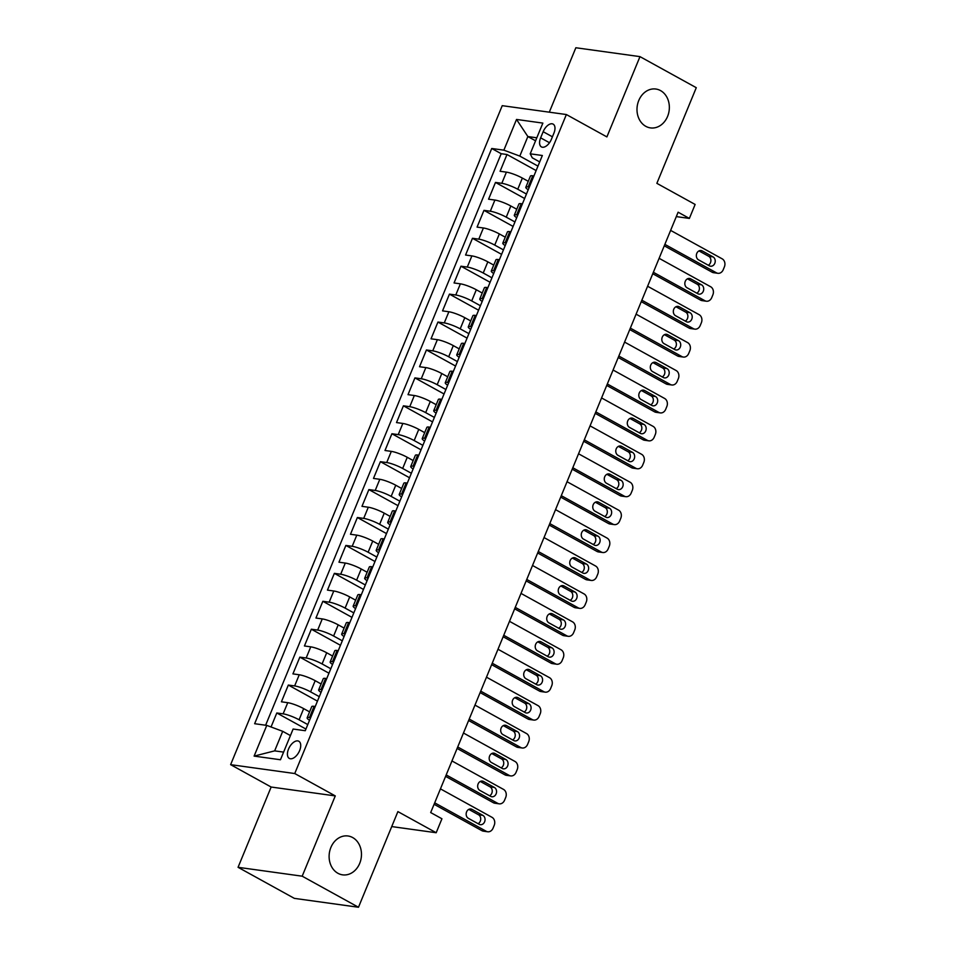 <?xml version="1.0" encoding="UTF-8"?>
<svg xmlns="http://www.w3.org/2000/svg" width="955" height="955" viewBox="0 0 955 955"><rect width="100%" height="100%" fill="white"/><g stroke="black" fill="none" stroke-linecap="round" stroke-linejoin="round"><path stroke-width="1.43" d="M352.658 837.547A19.625 16.116 -82.1 0 1 360.656 860.562A19.625 16.116 -82.1 0 1 342.606 874.852A19.625 16.116 -82.1 0 1 337.927 873.288A19.625 16.116 -82.1 0 1 329.929 850.272A19.625 16.116 -82.1 0 1 347.99 835.983A19.625 16.116 -82.1 0 1 352.658 837.547M660.538 90.594A19.625 16.116 -82.1 0 1 668.536 113.609A19.625 16.116 -82.1 0 1 650.474 127.898A19.625 16.116 -82.1 0 1 645.807 126.335A19.625 16.116 -82.1 0 1 637.809 103.319A19.625 16.116 -82.1 0 1 655.858 89.03A19.625 16.116 -82.1 0 1 660.538 90.594M299.619 750.606A9.813 5.336 -61.1 0 0 298.808 741.247A9.813 5.336 -61.1 0 0 288.529 749.066A9.813 5.336 -61.1 0 0 289.329 758.425A9.813 5.336 -61.1 0 0 299.619 750.606M238.058 867.307L294.355 898.369L358.483 907.25L302.186 876.189L335.277 795.909L294.749 773.538L230.621 764.657L271.148 787.027L238.058 867.307L302.186 876.189M294.749 773.538L566.363 114.54L502.235 105.671L230.621 764.657M566.363 114.54L606.891 136.911L639.981 56.632L575.853 47.75L549.304 112.177M639.981 56.632L696.279 87.693L656.861 183.336L695.133 204.454L689.379 218.42L678.122 212.201L430.681 812.562L441.938 818.769L436.184 832.736L397.901 811.607L358.483 907.25M528.27 181.331L522.361 178.072A12.26 2.101 -157.6 0 0 506.413 172.139L500.086 171.267L506.998 154.507L536.125 170.575M526.456 194.044L517.753 189.233A12.26 2.101 -157.6 0 0 501.817 183.312L495.49 182.429L524.617 198.509M495.49 182.429L488.578 199.189L494.905 200.061A12.26 2.101 -157.6 0 1 510.841 205.994L516.762 209.252M505.255 237.174L499.334 233.915A12.26 2.101 -157.6 0 0 483.397 227.982L477.07 227.111L483.982 210.351L513.11 226.431M493.735 265.096L487.826 261.837A12.26 2.101 -157.6 0 0 471.889 255.904L465.563 255.033L472.474 238.284L501.59 254.352M482.227 293.03L476.318 289.759A12.26 2.101 -157.6 0 0 460.382 283.838L454.055 282.955L460.955 266.206L490.082 282.274M470.72 320.952L464.81 317.693A12.26 2.101 -157.6 0 0 448.874 311.76L442.547 310.876L449.447 294.128L478.574 310.196M459.212 348.873L453.303 345.615A12.26 2.101 -157.6 0 0 437.366 339.682L431.039 338.81L437.939 322.05L467.067 338.118M447.704 376.795L441.795 373.536A12.26 2.101 -157.6 0 0 425.846 367.603L419.532 366.732L426.431 349.972L455.559 366.04M436.196 404.717L430.287 401.458A12.26 2.101 -157.6 0 0 414.339 395.525L408.012 394.654L414.924 377.894L444.051 393.973M424.689 432.639L418.768 429.38A12.26 2.101 -157.6 0 0 402.831 423.447L396.504 422.576L403.416 405.815L432.543 421.895M413.169 460.561L407.26 457.302A12.26 2.101 -157.6 0 0 391.323 451.381L384.996 450.497L391.908 433.749L421.036 449.817M401.661 488.494L395.752 485.224A12.26 2.101 -157.6 0 0 379.815 479.303L373.489 478.419L380.4 461.671L409.516 477.739M390.153 516.416L384.244 513.157A12.26 2.101 -157.6 0 0 368.308 507.224L361.981 506.341L368.881 489.593L398.008 505.661M378.646 544.338L372.737 541.079A12.26 2.101 -157.6 0 0 356.8 535.146L350.473 534.275L357.373 517.514L386.5 533.582M367.138 572.26L361.229 569.001A12.26 2.101 -157.6 0 0 345.292 563.068L338.965 562.197L345.865 545.436L374.993 561.516M355.63 600.182L349.721 596.923A12.26 2.101 -157.6 0 0 333.773 590.99L327.458 590.118L334.357 573.358L363.485 589.438M344.122 628.104L338.213 624.845A12.26 2.101 -157.6 0 0 322.265 618.912L315.938 618.04L322.85 601.292L351.977 617.36M332.615 656.037L326.694 652.766A12.26 2.101 -157.6 0 0 310.757 646.845L304.43 645.962L311.342 629.214L340.469 645.282M321.095 683.959L315.186 680.688A12.26 2.101 -157.6 0 0 299.249 674.767L292.922 673.884L299.834 657.136L328.95 673.203M309.587 711.881L303.678 708.622A12.26 2.101 -157.6 0 0 287.742 702.689L281.415 701.806L288.326 685.057L317.442 701.125M543.168 131.706L540.637 137.842A9.502 5.169 -61.1 0 0 541.425 146.903A9.502 5.169 -61.1 0 0 551.381 139.335L553.912 133.187A9.502 5.169 -61.1 0 0 553.136 124.126A9.502 5.169 -61.1 0 0 543.168 131.706L552.42 136.804M535.576 140.803L527.864 136.553L519.807 156.095L503.87 150.162L491.73 148.491L254.639 723.711L266.779 725.394L254.114 756.109L280.46 759.75L293.113 729.035L305.254 730.718L542.345 155.498L530.204 153.815L532.281 157.826L539.694 161.908M503.87 150.162L516.524 119.447L542.87 123.1L530.204 153.815M307.773 724.582L299.082 719.784L303.678 708.622M319.292 696.661L310.59 691.862L315.186 680.688M330.8 668.739L322.098 663.94L326.694 652.766M342.308 640.817L333.605 636.018L338.213 624.845M353.816 612.895L345.113 608.096L349.721 596.923M365.323 584.973L356.621 580.174L361.229 569.001M376.831 557.052L368.129 552.241L372.737 541.079M388.339 529.118L379.636 524.319L384.244 513.157M399.847 501.196L391.156 496.397L395.752 485.224M411.366 473.274L402.664 468.475L407.26 457.302M422.874 445.352L414.172 440.553L418.768 429.38M434.382 417.431L425.679 412.632L430.287 401.458M445.889 389.509L437.187 384.698L441.795 373.536M457.397 361.587L448.695 356.776L453.303 345.615M468.905 333.653L460.203 328.854L464.81 317.693M480.413 305.731L471.71 300.932L476.318 289.759M491.921 277.81L483.23 273.011L487.826 261.837M503.44 249.888L494.738 245.089L499.334 233.915M514.948 221.966L506.245 217.167L510.841 205.994M506.998 154.507L501.196 153.707L265.621 725.227M299.082 719.784A12.26 2.101 22.4 0 0 283.134 713.851L276.807 712.979L271.041 726.982M288.326 685.057L294.641 685.929A12.26 2.101 22.4 0 1 310.59 691.862M299.834 657.136L306.161 658.007A12.26 2.101 22.4 0 1 322.098 663.94M311.342 629.214L317.669 630.085A12.26 2.101 22.4 0 1 333.605 636.018M322.85 601.292L329.177 602.163A12.26 2.101 22.4 0 1 345.113 608.096M334.357 573.358L340.684 574.242A12.26 2.101 22.4 0 1 356.621 580.174M345.865 545.436L352.192 546.32A12.26 2.101 22.4 0 1 368.129 552.241M357.373 517.514L363.7 518.386A12.26 2.101 22.4 0 1 379.636 524.319M368.881 489.593L375.208 490.464A12.26 2.101 22.4 0 1 391.156 496.397M380.4 461.671L386.715 462.542A12.26 2.101 22.4 0 1 402.664 468.475M391.908 433.749L398.235 434.62A12.26 2.101 22.4 0 1 414.172 440.553M403.416 405.815L409.743 406.699A12.26 2.101 22.4 0 1 425.679 412.632M414.924 377.894L421.251 378.777A12.26 2.101 22.4 0 1 437.187 384.698M426.431 349.972L432.758 350.855A12.26 2.101 22.4 0 1 448.695 356.776M437.939 322.05L444.266 322.921A12.26 2.101 22.4 0 1 460.203 328.854M449.447 294.128L455.774 295A12.26 2.101 22.4 0 1 471.71 300.932M460.955 266.206L467.282 267.078A12.26 2.101 22.4 0 1 483.23 273.011M472.474 238.284L478.789 239.156A12.26 2.101 22.4 0 1 494.738 245.089M483.982 210.351L490.309 211.234A12.26 2.101 22.4 0 1 506.245 217.167M529.309 187.12L528.151 186.953A12.26 2.101 -157.6 0 0 525.823 187.252A12.26 2.101 -157.6 0 0 528.211 189.77M533.917 175.947L532.759 175.792A12.26 2.101 -157.6 0 0 530.431 176.09L525.823 187.252M522.397 203.869L521.251 203.713A12.26 2.101 -157.6 0 0 518.923 204.012L514.315 215.173A12.26 2.101 22.4 0 1 516.643 214.875L517.801 215.042M510.889 231.79L509.743 231.635A12.26 2.101 -157.6 0 0 507.415 231.934L502.808 243.095A12.26 2.101 22.4 0 1 505.135 242.809L506.293 242.964M499.381 259.712L498.235 259.557A12.26 2.101 -157.6 0 0 495.908 259.856L491.3 271.029A12.26 2.101 22.4 0 1 493.628 270.731L494.774 270.886M487.874 287.646L486.728 287.479A12.26 2.101 -157.6 0 0 484.388 287.777L479.792 298.951A12.26 2.101 22.4 0 1 482.12 298.652L483.266 298.808M476.366 315.568L475.22 315.401A12.26 2.101 -157.6 0 0 472.88 315.699L468.284 326.873A12.26 2.101 22.4 0 1 470.612 326.574L471.758 326.729M464.858 343.49L463.7 343.334A12.26 2.101 -157.6 0 0 461.372 343.621L456.765 354.794A12.26 2.101 22.4 0 1 459.104 354.496L460.25 354.663M453.35 371.411L452.193 371.256A12.26 2.101 -157.6 0 0 449.865 371.555L445.257 382.716A12.26 2.101 22.4 0 1 447.597 382.418L448.743 382.585M441.831 399.333L440.685 399.178A12.26 2.101 -157.6 0 0 438.357 399.476L433.749 410.638A12.26 2.101 22.4 0 1 436.077 410.34L437.235 410.507M430.323 427.255L429.177 427.1A12.26 2.101 -157.6 0 0 426.849 427.398L422.241 438.572A12.26 2.101 22.4 0 1 424.569 438.273L425.727 438.429M418.815 455.177L417.669 455.022A12.26 2.101 -157.6 0 0 415.341 455.32L410.734 466.494A12.26 2.101 22.4 0 1 413.061 466.195L414.219 466.35M407.308 483.111L406.162 482.944A12.26 2.101 -157.6 0 0 403.834 483.242L399.226 494.415A12.26 2.101 22.4 0 1 401.554 494.117L402.7 494.272M395.8 511.032L394.654 510.865A12.26 2.101 -157.6 0 0 392.314 511.164L387.718 522.337A12.26 2.101 22.4 0 1 390.046 522.039L391.192 522.194M384.292 538.954L383.134 538.799A12.26 2.101 -157.6 0 0 380.806 539.086L376.21 550.259A12.26 2.101 22.4 0 1 378.538 549.961L379.684 550.128M372.784 566.876L371.626 566.721A12.26 2.101 -157.6 0 0 369.299 567.019L364.691 578.181A12.26 2.101 22.4 0 1 367.03 577.882L368.176 578.05M361.276 594.798L360.119 594.643A12.26 2.101 -157.6 0 0 357.791 594.941L353.183 606.103A12.26 2.101 22.4 0 1 355.523 605.816L356.669 605.971M349.757 622.72L348.611 622.565A12.26 2.101 -157.6 0 0 346.283 622.863L341.675 634.036A12.26 2.101 22.4 0 1 344.003 633.738L345.161 633.893M338.249 650.641L337.103 650.486A12.26 2.101 -157.6 0 0 334.775 650.785L330.167 661.958A12.26 2.101 22.4 0 1 332.495 661.66L333.653 661.815M326.741 678.575L325.595 678.408A12.26 2.101 -157.6 0 0 323.268 678.707L318.66 689.88A12.26 2.101 22.4 0 1 320.987 689.582L322.145 689.737M315.234 706.497L314.088 706.33A12.26 2.101 -157.6 0 0 311.748 706.628L307.152 717.802A12.26 2.101 22.4 0 1 309.48 717.503L310.626 717.659M537.963 166.11L519.807 156.095M391.729 826.576L436.184 832.736M676.307 216.606L689.379 218.42M536.817 137.795L527.864 136.553L516.524 119.447M290.427 735.577L282.716 731.327L274.658 750.869L283.611 752.11M501.196 153.707L491.73 148.491M276.807 712.979L305.934 729.047M516.703 217.692A12.26 2.101 22.4 0 1 514.315 215.173M505.195 245.614A12.26 2.101 22.4 0 1 502.808 243.095M493.687 273.536A12.26 2.101 22.4 0 1 491.3 271.029M482.18 301.458A12.26 2.101 22.4 0 1 479.792 298.951M470.672 329.38A12.26 2.101 22.4 0 1 468.284 326.873M459.164 357.301A12.26 2.101 22.4 0 1 456.765 354.794M447.656 385.235A12.26 2.101 22.4 0 1 445.257 382.716M436.137 413.157A12.26 2.101 22.4 0 1 433.749 410.638M424.629 441.079A12.26 2.101 22.4 0 1 422.241 438.572M413.121 469.001A12.26 2.101 22.4 0 1 410.734 466.494M401.613 496.922A12.26 2.101 22.4 0 1 399.226 494.415M390.106 524.844A12.26 2.101 22.4 0 1 387.718 522.337M378.598 552.766A12.26 2.101 22.4 0 1 376.21 550.259M367.09 580.7A12.26 2.101 22.4 0 1 364.691 578.181M355.57 608.621A12.26 2.101 22.4 0 1 353.183 606.103M344.063 636.543A12.26 2.101 22.4 0 1 341.675 634.036M332.555 664.465A12.26 2.101 22.4 0 1 330.167 661.958M321.047 692.387A12.26 2.101 22.4 0 1 318.66 689.88M266.779 725.394L282.716 731.327M309.539 720.309A12.26 2.101 22.4 0 1 307.152 717.802M254.114 756.109L274.658 750.869M335.277 795.909L271.148 787.027M670.625 230.394L722.183 258.841A6.136 5.038 97.9 0 1 724.379 266.911L723.233 269.704A6.136 5.038 97.9 0 1 717.885 273.297A6.136 5.038 97.9 0 1 716.429 272.808L664.871 244.361M664.274 245.817L712.096 272.199L716.429 272.808M713.039 256.883A4.906 4.023 -82.1 0 1 715.032 262.637A4.906 4.023 -82.1 0 1 710.52 266.206A4.906 4.023 -82.1 0 1 709.35 265.824L698.547 259.856A4.906 4.023 -82.1 0 1 696.541 254.102A4.906 4.023 -82.1 0 1 701.066 250.532A4.906 4.023 -82.1 0 1 702.223 250.914L713.039 256.883L708.706 256.286A4.906 4.023 -82.1 0 1 710.902 260.763A4.906 4.023 -82.1 0 1 708.288 265.227M698.965 250.902L708.706 256.286M717.885 273.297L713.552 272.688A6.136 5.038 -82.1 0 1 712.096 272.199M659.117 258.316L710.675 286.763A6.136 5.038 97.9 0 1 712.872 294.832L711.726 297.626A6.136 5.038 97.9 0 1 706.378 301.219A6.136 5.038 97.9 0 1 704.909 300.73L653.363 272.282M652.766 273.739L700.588 300.133L704.909 300.73M701.531 284.805A4.906 4.023 -82.1 0 1 703.525 290.559A4.906 4.023 -82.1 0 1 699.012 294.128A4.906 4.023 -82.1 0 1 697.842 293.746L687.039 287.777A4.906 4.023 -82.1 0 1 685.033 282.023A4.906 4.023 -82.1 0 1 689.546 278.454A4.906 4.023 -82.1 0 1 690.716 278.848L701.531 284.805L697.198 284.208A4.906 4.023 -82.1 0 1 699.394 288.685A4.906 4.023 -82.1 0 1 696.78 293.149M687.457 278.836L697.198 284.208M706.378 301.219L702.044 300.622A6.136 5.038 -82.1 0 1 700.588 300.133M647.609 286.249L699.155 314.684A6.136 5.038 97.9 0 1 701.364 322.754L700.206 325.548A6.136 5.038 97.9 0 1 694.87 329.141A6.136 5.038 97.9 0 1 693.402 328.651L641.856 300.204M641.247 301.661L689.068 328.054L693.402 328.651M690.023 312.727A4.906 4.023 -82.1 0 1 692.017 318.481A4.906 4.023 -82.1 0 1 687.505 322.062A4.906 4.023 -82.1 0 1 686.335 321.668L675.531 315.699A4.906 4.023 -82.1 0 1 673.526 309.945A4.906 4.023 -82.1 0 1 678.038 306.376A4.906 4.023 -82.1 0 1 679.208 306.77L690.023 312.727L685.69 312.13A4.906 4.023 -82.1 0 1 687.887 316.606A4.906 4.023 -82.1 0 1 685.272 321.071M675.949 306.758L685.69 312.13M694.87 329.141L690.537 328.544A6.136 5.038 -82.1 0 1 689.068 328.054M636.102 314.171L687.648 342.618A6.136 5.038 97.9 0 1 689.856 350.688L688.698 353.481A6.136 5.038 97.9 0 1 683.362 357.063A6.136 5.038 97.9 0 1 681.894 356.573L630.348 328.126M629.739 329.582L677.561 355.976L681.894 356.573M678.504 340.649A4.906 4.023 -82.1 0 1 680.509 346.402A4.906 4.023 -82.1 0 1 675.997 349.984A4.906 4.023 -82.1 0 1 674.827 349.59L664.023 343.621A4.906 4.023 -82.1 0 1 662.018 337.867A4.906 4.023 -82.1 0 1 666.53 334.298A4.906 4.023 -82.1 0 1 667.7 334.692L678.504 340.649L674.17 340.052A4.906 4.023 -82.1 0 1 676.379 344.54A4.906 4.023 -82.1 0 1 673.753 349.005M664.441 334.68L674.17 340.052M683.362 357.063L679.029 356.466A6.136 5.038 -82.1 0 1 677.561 355.976M624.594 342.093L676.14 370.54A6.136 5.038 97.9 0 1 678.348 378.61L677.191 381.403A6.136 5.038 97.9 0 1 671.842 384.984A6.136 5.038 97.9 0 1 670.386 384.495L618.84 356.048M618.231 357.516L666.053 383.898L670.386 384.495M666.996 368.582A4.906 4.023 -82.1 0 1 669.001 374.324A4.906 4.023 -82.1 0 1 664.489 377.905A4.906 4.023 -82.1 0 1 663.319 377.512L652.504 371.543A4.906 4.023 -82.1 0 1 650.51 365.801A4.906 4.023 -82.1 0 1 655.023 362.22A4.906 4.023 -82.1 0 1 656.192 362.613L666.996 368.582L662.663 367.973A4.906 4.023 -82.1 0 1 664.871 372.462A4.906 4.023 -82.1 0 1 662.245 376.927M652.922 362.602L662.663 367.973M671.842 384.984L667.509 384.388A6.136 5.038 -82.1 0 1 666.053 383.898M613.074 370.015L664.632 398.462A6.136 5.038 97.9 0 1 666.829 406.532L665.683 409.325A6.136 5.038 97.9 0 1 660.335 412.906A6.136 5.038 97.9 0 1 658.878 412.417L607.32 383.982M606.723 385.438L654.545 411.82L658.878 412.417M655.488 396.504A4.906 4.023 -82.1 0 1 657.494 402.258A4.906 4.023 -82.1 0 1 652.981 405.827A4.906 4.023 -82.1 0 1 651.811 405.433L640.996 399.476A4.906 4.023 -82.1 0 1 639.002 393.723A4.906 4.023 -82.1 0 1 643.515 390.141A4.906 4.023 -82.1 0 1 644.685 390.535L655.488 396.504L651.155 395.895A4.906 4.023 -82.1 0 1 653.351 400.384A4.906 4.023 -82.1 0 1 650.737 404.848M641.414 390.523L651.155 395.895M660.335 412.906L656.001 412.309A6.136 5.038 -82.1 0 1 654.545 411.82M601.566 397.937L653.125 426.384A6.136 5.038 97.9 0 1 655.321 434.453L654.175 437.247A6.136 5.038 97.9 0 1 648.827 440.84A6.136 5.038 97.9 0 1 647.371 440.351L595.813 411.903M595.216 413.36L643.037 439.742L647.371 440.351M643.98 424.426A4.906 4.023 -82.1 0 1 645.986 430.18A4.906 4.023 -82.1 0 1 641.462 433.749A4.906 4.023 -82.1 0 1 640.304 433.355L629.488 427.398A4.906 4.023 -82.1 0 1 627.495 421.644A4.906 4.023 -82.1 0 1 632.007 418.063A4.906 4.023 -82.1 0 1 633.177 418.457L643.98 424.426L639.647 423.829A4.906 4.023 -82.1 0 1 641.844 428.306A4.906 4.023 -82.1 0 1 639.229 432.77M629.906 418.445L639.647 423.829M648.827 440.84L644.494 440.231A6.136 5.038 -82.1 0 1 643.037 439.742M590.059 425.858L641.617 454.305A6.136 5.038 97.9 0 1 643.813 462.375L642.667 465.169A6.136 5.038 97.9 0 1 637.319 468.762A6.136 5.038 97.9 0 1 635.863 468.272L584.305 439.825M583.708 441.282L631.53 467.675L635.863 468.272M632.473 452.348A4.906 4.023 -82.1 0 1 634.466 458.102A4.906 4.023 -82.1 0 1 629.954 461.671A4.906 4.023 -82.1 0 1 628.784 461.289L617.981 455.32A4.906 4.023 -82.1 0 1 615.975 449.566A4.906 4.023 -82.1 0 1 620.499 445.997A4.906 4.023 -82.1 0 1 621.669 446.379L632.473 452.348L628.139 451.751A4.906 4.023 -82.1 0 1 630.336 456.227A4.906 4.023 -82.1 0 1 627.722 460.692M618.398 446.379L628.139 451.751M637.319 468.762L632.986 468.153A6.136 5.038 -82.1 0 1 631.53 467.675M578.551 453.78L630.109 482.227A6.136 5.038 97.9 0 1 632.305 490.297L631.16 493.09A6.136 5.038 97.9 0 1 625.812 496.684A6.136 5.038 97.9 0 1 624.355 496.194L572.797 467.747M572.2 469.203L620.022 495.597L624.355 496.194M620.965 480.27A4.906 4.023 -82.1 0 1 622.958 486.023A4.906 4.023 -82.1 0 1 618.446 489.593A4.906 4.023 -82.1 0 1 617.276 489.211L606.473 483.242A4.906 4.023 -82.1 0 1 604.467 477.488A4.906 4.023 -82.1 0 1 608.98 473.919A4.906 4.023 -82.1 0 1 610.15 474.313L620.965 480.27L616.632 479.673A4.906 4.023 -82.1 0 1 618.828 484.149A4.906 4.023 -82.1 0 1 616.214 488.614M606.891 474.301L616.632 479.673M625.812 496.684L621.478 496.087A6.136 5.038 -82.1 0 1 620.022 495.597M567.043 481.714L618.601 510.149A6.136 5.038 97.9 0 1 620.798 518.219L619.652 521.012A6.136 5.038 97.9 0 1 614.304 524.605A6.136 5.038 97.9 0 1 612.835 524.116L561.289 495.669M560.692 497.125L608.502 523.519L612.835 524.116M609.457 508.191A4.906 4.023 -82.1 0 1 611.451 513.945A4.906 4.023 -82.1 0 1 606.938 517.526A4.906 4.023 -82.1 0 1 605.768 517.133L594.965 511.164A4.906 4.023 -82.1 0 1 592.96 505.41A4.906 4.023 -82.1 0 1 597.472 501.841A4.906 4.023 -82.1 0 1 598.642 502.235L609.457 508.191L605.124 507.594A4.906 4.023 -82.1 0 1 607.32 512.071A4.906 4.023 -82.1 0 1 604.706 516.536M595.383 502.223L605.124 507.594M614.304 524.605L609.97 524.009A6.136 5.038 -82.1 0 1 608.502 523.519M555.535 509.636L607.082 538.083A6.136 5.038 97.9 0 1 609.29 546.153L608.132 548.946A6.136 5.038 97.9 0 1 602.796 552.527A6.136 5.038 97.9 0 1 601.328 552.038L549.782 523.591M549.173 525.047L596.994 551.441L601.328 552.038M597.949 536.113A4.906 4.023 -82.1 0 1 599.943 541.867A4.906 4.023 -82.1 0 1 595.431 545.448A4.906 4.023 -82.1 0 1 594.261 545.054L583.457 539.086A4.906 4.023 -82.1 0 1 581.452 533.332A4.906 4.023 -82.1 0 1 585.964 529.762A4.906 4.023 -82.1 0 1 587.134 530.156L597.949 536.113L593.616 535.516A4.906 4.023 -82.1 0 1 595.813 540.005A4.906 4.023 -82.1 0 1 593.198 544.469M583.875 530.144L593.616 535.516M602.796 552.527L598.463 551.93A6.136 5.038 -82.1 0 1 596.994 551.441M544.028 537.558L595.574 566.005A6.136 5.038 97.9 0 1 597.782 574.074L596.624 576.868A6.136 5.038 97.9 0 1 591.288 580.449A6.136 5.038 97.9 0 1 589.82 579.96L538.274 551.513M537.665 552.981L585.487 579.363L589.82 579.96M586.43 564.047A4.906 4.023 -82.1 0 1 588.435 569.801A4.906 4.023 -82.1 0 1 583.923 573.37A4.906 4.023 -82.1 0 1 582.753 572.976L571.938 567.019A4.906 4.023 -82.1 0 1 569.944 561.265A4.906 4.023 -82.1 0 1 574.456 557.684A4.906 4.023 -82.1 0 1 575.626 558.078L586.43 564.047L582.096 563.438A4.906 4.023 -82.1 0 1 584.305 567.927A4.906 4.023 -82.1 0 1 581.679 572.391M572.367 558.066L582.096 563.438M591.288 580.449L586.955 579.852A6.136 5.038 -82.1 0 1 585.487 579.363M532.52 565.479L584.066 593.926A6.136 5.038 97.9 0 1 586.275 601.996L585.117 604.79A6.136 5.038 97.9 0 1 579.769 608.371A6.136 5.038 97.9 0 1 578.312 607.893L526.766 579.446M526.157 580.903L573.979 607.285L578.312 607.893M574.922 591.969A4.906 4.023 -82.1 0 1 576.927 597.723A4.906 4.023 -82.1 0 1 572.415 601.292A4.906 4.023 -82.1 0 1 571.245 600.898L560.43 594.941A4.906 4.023 -82.1 0 1 558.436 589.187A4.906 4.023 -82.1 0 1 562.949 585.606A4.906 4.023 -82.1 0 1 564.119 586L574.922 591.969L570.589 591.36A4.906 4.023 -82.1 0 1 572.785 595.848A4.906 4.023 -82.1 0 1 570.171 600.313M560.848 585.988L570.589 591.36M579.769 608.371L575.435 607.774A6.136 5.038 -82.1 0 1 573.979 607.285M521 593.401L572.558 621.848A6.136 5.038 97.9 0 1 574.755 629.918L573.609 632.711A6.136 5.038 97.9 0 1 568.261 636.305A6.136 5.038 97.9 0 1 566.804 635.815L515.246 607.368M514.649 608.824L562.471 635.206L566.804 635.815M563.414 619.89A4.906 4.023 -82.1 0 1 565.42 625.644A4.906 4.023 -82.1 0 1 560.907 629.214A4.906 4.023 -82.1 0 1 559.737 628.82L548.922 622.863A4.906 4.023 -82.1 0 1 546.929 617.109A4.906 4.023 -82.1 0 1 551.441 613.54A4.906 4.023 -82.1 0 1 552.611 613.922L563.414 619.89L559.081 619.294A4.906 4.023 -82.1 0 1 561.277 623.77A4.906 4.023 -82.1 0 1 558.663 628.235M549.34 613.91L559.081 619.294M568.261 636.305L563.928 635.696A6.136 5.038 -82.1 0 1 562.471 635.206M509.493 621.323L561.051 649.77A6.136 5.038 97.9 0 1 563.247 657.84L562.101 660.633A6.136 5.038 97.9 0 1 556.753 664.226A6.136 5.038 97.9 0 1 555.297 663.737L503.739 635.29M503.142 636.746L550.963 663.14L555.297 663.737M551.906 647.812A4.906 4.023 -82.1 0 1 553.912 653.566A4.906 4.023 -82.1 0 1 549.388 657.136A4.906 4.023 -82.1 0 1 548.23 656.754L537.414 650.785A4.906 4.023 -82.1 0 1 535.421 645.031A4.906 4.023 -82.1 0 1 539.933 641.462A4.906 4.023 -82.1 0 1 541.103 641.844L551.906 647.812L547.573 647.215A4.906 4.023 -82.1 0 1 549.77 651.692A4.906 4.023 -82.1 0 1 547.155 656.157M537.832 641.844L547.573 647.215M556.753 664.226L552.42 663.618A6.136 5.038 -82.1 0 1 550.963 663.14M497.985 649.245L549.543 677.692A6.136 5.038 97.9 0 1 551.739 685.762L550.593 688.555A6.136 5.038 97.9 0 1 545.245 692.148A6.136 5.038 97.9 0 1 543.789 691.659L492.231 663.212M491.634 664.668L539.456 691.062L543.789 691.659M540.399 675.734A4.906 4.023 -82.1 0 1 542.392 681.488A4.906 4.023 -82.1 0 1 537.88 685.057A4.906 4.023 -82.1 0 1 536.71 684.675L525.907 678.707A4.906 4.023 -82.1 0 1 523.901 672.953A4.906 4.023 -82.1 0 1 528.425 669.383A4.906 4.023 -82.1 0 1 529.595 669.777L540.399 675.734L536.065 675.137A4.906 4.023 -82.1 0 1 538.262 679.614A4.906 4.023 -82.1 0 1 535.648 684.078M526.324 669.765L536.065 675.137M545.245 692.148L540.912 691.551A6.136 5.038 -82.1 0 1 539.456 691.062M486.477 677.179L538.035 705.626A6.136 5.038 97.9 0 1 540.232 713.695L539.086 716.477A6.136 5.038 97.9 0 1 533.738 720.07A6.136 5.038 97.9 0 1 532.281 719.581L480.723 691.134M480.126 692.59L527.948 718.984L532.281 719.581M528.891 703.656A4.906 4.023 -82.1 0 1 530.885 709.41A4.906 4.023 -82.1 0 1 526.372 712.991A4.906 4.023 -82.1 0 1 525.202 712.597L514.399 706.628A4.906 4.023 -82.1 0 1 512.393 700.875A4.906 4.023 -82.1 0 1 516.906 697.305A4.906 4.023 -82.1 0 1 518.076 697.699L528.891 703.656L524.558 703.059A4.906 4.023 -82.1 0 1 526.754 707.536A4.906 4.023 -82.1 0 1 524.14 712M514.817 697.687L524.558 703.059M533.738 720.07L529.404 719.473A6.136 5.038 -82.1 0 1 527.948 718.984M474.969 705.1L526.515 733.547A6.136 5.038 97.9 0 1 528.724 741.617L527.578 744.411A6.136 5.038 97.9 0 1 522.23 747.992A6.136 5.038 97.9 0 1 520.762 747.502L469.215 719.055M468.619 720.524L516.428 746.905L520.762 747.502M517.383 731.578A4.906 4.023 -82.1 0 1 519.377 737.332A4.906 4.023 -82.1 0 1 514.864 740.913A4.906 4.023 -82.1 0 1 513.695 740.519L502.891 734.55A4.906 4.023 -82.1 0 1 500.886 728.796A4.906 4.023 -82.1 0 1 505.398 725.227A4.906 4.023 -82.1 0 1 506.568 725.621L517.383 731.578L513.05 730.981A4.906 4.023 -82.1 0 1 515.246 735.469A4.906 4.023 -82.1 0 1 512.632 739.934M503.309 725.609L513.05 730.981M522.23 747.992L517.897 747.395A6.136 5.038 -82.1 0 1 516.428 746.905M463.462 733.022L515.008 761.469A6.136 5.038 97.9 0 1 517.216 769.539L516.058 772.332A6.136 5.038 97.9 0 1 510.722 775.914A6.136 5.038 97.9 0 1 509.254 775.424L457.708 746.977M457.099 748.445L504.92 774.827L509.254 775.424M505.875 759.512A4.906 4.023 -82.1 0 1 507.869 765.265A4.906 4.023 -82.1 0 1 503.357 768.835A4.906 4.023 -82.1 0 1 502.187 768.441L491.383 762.484A4.906 4.023 -82.1 0 1 489.378 756.73A4.906 4.023 -82.1 0 1 493.89 753.149A4.906 4.023 -82.1 0 1 495.06 753.543L505.875 759.512L501.542 758.903A4.906 4.023 -82.1 0 1 503.739 763.391A4.906 4.023 -82.1 0 1 501.124 767.856M491.801 753.531L501.542 758.903M510.722 775.914L506.389 775.317A6.136 5.038 -82.1 0 1 504.92 774.827M451.954 760.944L503.5 789.391A6.136 5.038 97.9 0 1 505.708 797.461L504.55 800.254A6.136 5.038 97.9 0 1 499.214 803.835A6.136 5.038 97.9 0 1 497.746 803.358L446.2 774.911M445.591 776.367L493.413 802.749L497.746 803.358M494.356 787.433A4.906 4.023 -82.1 0 1 496.361 793.187A4.906 4.023 -82.1 0 1 491.849 796.757A4.906 4.023 -82.1 0 1 490.679 796.363L479.864 790.406A4.906 4.023 -82.1 0 1 477.87 784.652A4.906 4.023 -82.1 0 1 482.382 781.071A4.906 4.023 -82.1 0 1 483.552 781.465L494.356 787.433L490.022 786.836A4.906 4.023 -82.1 0 1 492.231 791.313A4.906 4.023 -82.1 0 1 489.605 795.778M480.293 781.453L490.022 786.836M499.214 803.835L494.881 803.239A6.136 5.038 -82.1 0 1 493.413 802.749M440.446 788.866L491.992 817.313A6.136 5.038 97.9 0 1 494.201 825.383L493.043 828.176A6.136 5.038 97.9 0 1 487.695 831.769A6.136 5.038 97.9 0 1 486.238 831.28L434.692 802.833M434.083 804.289L481.905 830.671L486.238 831.28M482.848 815.355A4.906 4.023 -82.1 0 1 484.854 821.109A4.906 4.023 -82.1 0 1 480.341 824.678A4.906 4.023 -82.1 0 1 479.171 824.284L468.356 818.328A4.906 4.023 -82.1 0 1 466.362 812.574A4.906 4.023 -82.1 0 1 470.875 809.004A4.906 4.023 -82.1 0 1 472.045 809.386L482.848 815.355L478.515 814.758A4.906 4.023 -82.1 0 1 480.711 819.235A4.906 4.023 -82.1 0 1 478.097 823.699M468.774 809.374L478.515 814.758M487.695 831.769L483.361 831.16A6.136 5.038 -82.1 0 1 481.905 830.671M517.753 189.233L522.361 178.072M501.817 183.312L506.413 172.139M283.134 713.851L287.742 702.689M294.641 685.929L299.249 674.767M306.161 658.007L310.757 646.845M317.669 630.085L322.265 618.912M329.177 602.163L333.773 590.99M340.684 574.242L345.292 563.068M352.192 546.32L356.8 535.146M363.7 518.386L368.308 507.224M375.208 490.464L379.815 479.303M386.715 462.542L391.323 451.381M398.235 434.62L402.831 423.447M409.743 406.699L414.339 395.525M421.251 378.777L425.846 367.603M432.758 350.855L437.366 339.682M444.266 322.921L448.874 311.76M455.774 295L460.382 283.838M467.282 267.078L471.889 255.904M478.789 239.156L483.397 227.982M490.309 211.234L494.905 200.061M528.151 186.953L532.759 175.792M516.643 214.875L521.251 203.713M505.135 242.809L509.743 231.635M493.628 270.731L498.235 259.557M482.12 298.652L486.728 287.479M470.612 326.574L475.22 315.401M459.104 354.496L463.7 343.334M447.597 382.418L452.193 371.256M436.077 410.34L440.685 399.178M424.569 438.273L429.177 427.1M413.061 466.195L417.669 455.022M401.554 494.117L406.162 482.944M390.046 522.039L394.654 510.865M378.538 549.961L383.134 538.799M367.03 577.882L371.626 566.721M355.523 605.816L360.119 594.643M344.003 633.738L348.611 622.565M332.495 661.66L337.103 650.486M320.987 689.582L325.595 678.408M309.48 717.503L314.088 706.33M549.507 142.737L540.637 137.842M702.223 250.914L699.824 250.592M690.716 278.848L688.316 278.514M679.208 306.77L676.809 306.436M667.7 334.692L665.301 334.357M656.192 362.613L653.793 362.279M644.685 390.535L642.285 390.201M633.177 418.457L630.778 418.123M621.669 446.379L619.27 446.057M610.15 474.313L607.75 473.978M598.642 502.235L596.242 501.9M587.134 530.156L584.735 529.822M575.626 558.078L573.227 557.744M564.119 586L561.719 585.666M552.611 613.922L550.211 613.588M541.103 641.844L538.704 641.521M529.595 669.777L527.184 669.443M518.076 697.699L515.676 697.365M506.568 725.621L504.168 725.287M495.06 753.543L492.661 753.209M483.552 781.465L481.153 781.13M472.045 809.386L469.645 809.052"/></g></svg>
